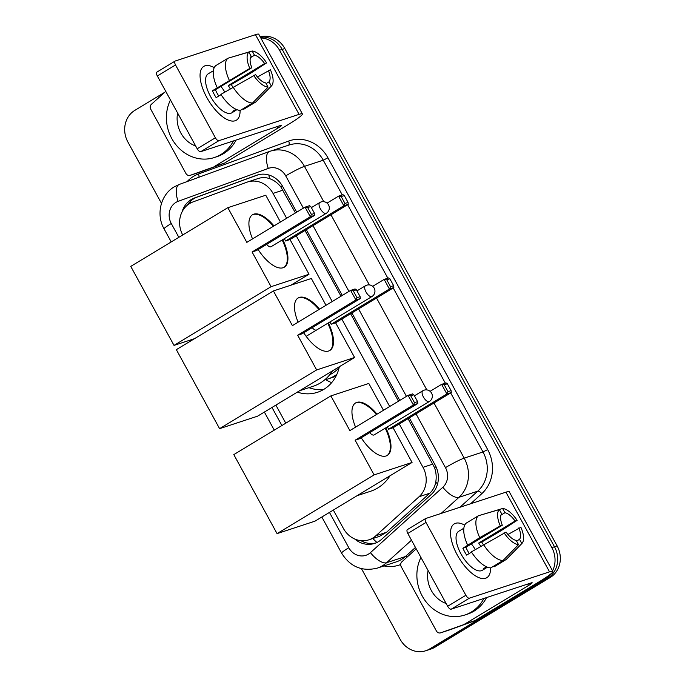 <?xml version="1.0" encoding="UTF-8"?>
<svg xmlns="http://www.w3.org/2000/svg" width="685" height="685" viewBox="0 0 685 685"><rect width="100%" height="100%" fill="white"/><g stroke="black" fill="none" stroke-linecap="round" stroke-linejoin="round"><path stroke-width="1.03" d="M286.655 218.275L273.041 193.418A23.59 21.166 -108.2 0 0 247.482 182.013A23.59 21.166 -108.2 0 0 246.891 182.227L193.05 201.895A23.59 21.166 -108.2 0 0 189.719 203.488A23.59 21.166 -108.2 0 0 182.724 234.964M339.332 366.715A38.137 34.216 71.8 0 1 323.8 389.38A38.137 34.216 71.8 0 1 317.455 392.3A38.137 34.216 71.8 0 1 297.35 392.111M325.623 379.618A41.674 37.392 -108.2 0 0 331.668 382.65M308.952 387.667A38.137 34.216 -108.2 0 0 323.5 389.559M295.44 212.966L280.841 186.919C277.656 182.912 273.906 180.155 269.599 178.648C265.652 177.244 261.661 177.261 257.611 178.699M333.338 510.068L343.382 528.4A23.59 21.166 -108.2 0 0 368.932 539.806L379.387 536.381L386.571 532.254L429.803 493.209C433.006 490.229 434.984 486.53 435.737 482.112C436.61 477.342 436.208 472.513 434.53 467.632L408.072 418.681M398.49 401.179L350.6 313.721M341.019 296.22L305.022 230.46M368.932 539.806A23.59 21.166 -108.2 0 0 375.851 535.781L419.074 496.728A23.59 21.166 -108.2 0 0 423.005 467.333L399.278 423.998M389.696 406.496L341.815 319.039M332.234 301.537L296.237 235.777M275.875 405.1L285.773 423.184M550.466 574.201A23.59 21.166 71.8 0 1 544.917 579.219L429.658 648.943L432.295 648.078A23.59 21.166 71.8 0 1 428.365 649.885A23.59 21.166 71.8 0 0 432.295 648.078L547.555 578.354L432.295 648.078L434.932 647.214A23.59 21.166 71.8 0 1 431.002 649.02L425.727 650.75A23.59 21.166 71.8 0 1 400.168 639.345L361.483 568.678M260.788 37.923A23.59 21.166 71.8 0 1 279.548 50.262L551.836 547.606L554.473 546.733A23.59 21.166 71.8 0 1 547.555 578.354A23.59 21.166 71.8 0 0 554.473 546.733L282.194 49.397L554.473 546.733L557.111 545.868A23.59 21.166 71.8 0 1 550.201 577.489L434.932 647.214M260.377 37.17A23.59 21.166 71.8 0 1 282.194 49.397A23.59 21.166 71.8 0 0 260.377 37.17M260.197 36.853A23.59 21.166 71.8 0 1 284.832 48.532L557.111 545.868M296.725 212.187L282.665 186.5A23.59 21.166 -108.2 0 0 257.106 175.103A23.59 21.166 -108.2 0 0 256.507 175.309L194.6 197.922A23.59 21.166 -108.2 0 0 191.269 199.523A23.59 21.166 -108.2 0 0 182.073 211.879M187.262 205.252A23.59 21.166 71.8 0 1 193.906 198.659A23.59 21.166 71.8 0 1 197.237 197.057L258.296 174.752M161.48 203.368L127.889 142.009A23.59 21.166 71.8 0 1 134.799 110.388L164.674 92.321M429.658 648.943A23.59 21.166 71.8 0 1 425.727 650.75M551.836 547.606A23.59 21.166 71.8 0 1 552.555 570.853M354.693 538.984A23.59 21.166 -108.2 0 0 374.626 543.41A23.59 21.166 -108.2 0 0 381.536 539.386L431.25 494.476A23.59 21.166 -108.2 0 0 435.18 465.089L409.347 417.91M399.766 400.408L351.884 312.942M342.303 295.44L306.306 229.689M375.928 542.931A23.59 21.166 71.8 0 1 360.892 540.653M206.879 97.621A31.45 13.597 -121.2 0 1 201.339 84.144A31.45 13.597 -121.2 0 1 214.234 67.652A31.45 13.597 -121.2 0 0 203.787 66.385A31.45 13.597 -121.2 0 0 206.879 97.621A31.45 13.597 -121.2 0 0 219.474 114.13A31.45 13.597 -121.2 0 0 240.067 110.362A31.45 13.597 -121.2 0 1 236.351 120.2A31.45 13.597 -121.2 0 1 206.879 97.621M214.122 166.592A3.93 3.528 -108.2 0 0 214.679 166.327L224.569 163.081A3.93 3.528 71.8 0 1 224.012 163.347L190.267 175.309A3.93 3.528 -108.2 0 1 185.909 173.442L150.751 109.206A3.93 3.528 -108.2 0 1 151.402 104.308L165.753 91.353M224.569 163.081L288.008 124.704A31.45 2.817 151.3 0 0 302.402 113.933A31.45 2.817 151.3 0 0 299.08 114.361L218.926 140.673L200.731 151.676L280.876 125.372A7.86 0.702 -28.7 0 1 281.706 125.261A7.86 0.702 -28.7 0 1 278.11 127.958L214.679 166.327M224.012 163.347L200.166 172.055A3.93 3.528 71.8 0 1 199.969 172.123M302.402 113.933L258.776 34.25A31.45 2.817 151.3 0 0 255.454 34.678L175.3 60.991A3.93 1.704 58.8 0 0 175.146 61.059A3.93 1.704 58.8 0 0 175.531 64.964L157.336 75.975A3.93 1.704 -121.2 0 1 156.951 72.071A3.93 1.704 -121.2 0 1 157.105 71.993M200.731 151.676A3.93 1.704 -121.2 0 1 197.194 148.791L215.398 137.779L175.531 64.964M215.398 137.779A3.93 1.704 58.8 0 0 218.926 140.673M197.194 148.791L157.336 75.975M218.798 96.028A15.729 6.799 58.8 0 1 217.111 93.254A15.729 6.799 58.8 0 1 215.441 89.752L251.84 67.738A15.729 6.799 -121.2 0 1 251.181 56.307L248.869 52.086A20.447 8.836 -121.2 0 0 249.811 68.397L212.41 90.745A22.802 9.855 -121.2 0 0 214.148 94.23A22.802 9.855 -121.2 0 0 216.169 97.621L221.067 94.65M250.462 57.66L254.477 55.228A15.729 6.799 -121.2 0 1 264.615 63.542L228.216 85.556A15.729 6.799 58.8 0 1 230.211 88.75M220.904 86.447A15.729 6.799 -121.2 0 1 224.749 92.055M236.924 109.677L236.102 110.174A22.802 9.855 -121.2 0 1 235.512 110.602L231.873 112.802A22.802 9.855 -121.2 0 1 210.509 96.431A22.802 9.855 -121.2 0 1 208.266 73.783L211.905 71.582A22.802 9.855 -121.2 0 1 212.564 71.257M235.512 110.602A22.802 9.855 -121.2 0 1 232.806 111.253L236.034 109.3M232.84 87.166A22.802 9.855 -121.2 0 0 231.256 84.563L250.787 73.115L266.645 62.874L264.615 63.542M243.321 108.598L243.697 109.283L255.83 101.945L271.354 86.062L269.042 81.832L266.123 83.604M240.392 110.371A25.944 11.217 -121.2 0 1 220.895 94.384L255.599 74.605A15.729 6.799 -121.2 0 0 265.746 82.919L268.058 87.141L252.525 103.033L240.392 110.371M254.477 55.228L252.166 51.007L230.931 57.352M257.457 77.02L270.404 69.742A20.447 8.836 -121.2 0 1 271.474 85.942L256.327 101.491A25.944 11.217 -121.2 0 1 255.83 101.945M252.525 103.033A25.944 11.217 -121.2 0 1 233.028 87.046M252.166 51.007A20.447 8.836 -121.2 0 1 266.645 62.874M268.058 87.141A20.447 8.836 -121.2 0 1 253.578 75.273M268.374 70.409A15.729 6.799 -121.2 0 1 269.042 81.832M211.905 71.582A22.802 9.855 -121.2 0 0 211.314 72.011L213.386 70.76M217.136 87.517A25.944 11.217 -121.2 0 1 215.861 65.555L227.994 58.216L248.869 52.086M229.269 80.179A25.944 11.217 -121.2 0 1 227.994 58.216M251.84 67.738L249.811 68.397M215.441 89.752L212.41 90.745M231.256 84.563L228.216 85.556M236.102 110.174L235.726 109.489M233.439 140.939A39.319 35.278 71.8 0 1 220.895 154.519A39.319 35.278 71.8 0 1 214.354 157.524A39.319 35.278 71.8 0 1 175.257 143.91A39.319 35.278 71.8 0 1 170.462 99.959M236.077 140.074A39.319 35.278 71.8 0 1 223.533 153.654A39.319 35.278 71.8 0 1 216.991 156.66L214.354 157.524M195.679 146.016A27.52 24.694 71.8 0 1 177.612 113.016M282.777 239.622A30.662 13.255 -121.2 0 1 284.292 267.193A30.662 13.255 -121.2 0 1 258.151 249.545M252.089 251.994L310.322 216.76L305.056 207.144L246.823 242.37L227.831 207.683L130.758 266.397L174.016 345.394L271.08 286.681L252.089 251.994L256.507 250.539L314.74 215.313L310.322 216.76L311.444 214.439L307.685 207.564L305.056 207.144L309.483 205.697L310.784 206.553L307.685 207.564M252.534 238.919A30.662 13.255 -121.2 0 1 252.542 214.722A30.662 13.255 -121.2 0 1 273.991 225.939M271.08 286.681L309.012 274.231L290.02 239.536L285.594 240.992L284.335 238.68M280.439 222.043L265.763 195.234L227.831 207.683M174.016 345.394L194.506 338.673M290.842 285.217L309.012 274.231M311.444 214.439L314.543 213.42L310.784 206.553M314.74 215.313L314.543 213.42M327.062 203.111L338.57 196.141L342.988 194.694L344.298 195.55L348.057 202.417L348.254 204.31L290.02 239.536M348.254 204.31L343.836 205.757L285.594 240.992M348.057 202.417L344.957 203.436L343.836 205.757L338.57 196.141L341.199 196.569L344.957 203.436M344.298 195.55L341.199 196.569M266.662 244.399A6.293 2.723 58.8 0 0 270.823 246.823A6.293 2.723 58.8 0 0 271.072 246.703L326.274 213.309A6.293 2.723 -121.2 0 1 326.026 213.42A6.293 2.723 -121.2 0 1 320.383 208.797A6.293 2.723 -121.2 0 1 319.758 202.546A6.293 6.293 0 0 1 328.535 204.909A6.293 6.293 0 0 1 326.274 213.309M252.251 214.91A30.662 13.255 -121.2 0 1 253.142 214.533A30.662 13.255 -121.2 0 1 273.383 226.307M282.169 239.99A30.662 13.255 -121.2 0 1 283.984 267.373M389.988 475.801A43.249 38.805 71.8 0 1 377.769 487.96A43.249 38.805 71.8 0 1 370.568 491.265L357.116 495.683M385.826 427.842A30.662 13.255 -121.2 0 1 387.333 455.414A30.662 13.255 -121.2 0 1 361.2 437.766M355.13 440.207L413.372 404.981L408.106 395.365L349.864 430.591L330.872 395.904L233.808 454.617L277.057 533.615L374.121 474.902L355.13 440.207L359.548 438.76L417.79 403.533L413.372 404.981L414.493 402.66L410.735 395.784L408.106 395.365L412.524 393.909L413.834 394.765L410.735 395.784M355.575 427.14A30.662 13.255 -121.2 0 1 355.592 402.934A30.662 13.255 -121.2 0 1 377.033 414.16M374.121 474.902L412.053 462.452L393.062 427.757L388.643 429.212L387.376 426.901M383.48 410.255L368.804 383.454L330.872 395.904M277.057 533.615L314.989 521.165L412.053 462.452M414.493 402.66L417.593 401.641L413.834 394.765M417.79 403.533L417.593 401.641M430.103 391.323L441.619 384.362L446.038 382.915L447.348 383.771L451.107 390.638L451.304 392.531L393.062 427.757M451.304 392.531L446.885 393.978L388.643 429.212M451.107 390.638L448.007 391.657L446.885 393.978L441.619 384.362L444.24 384.782L448.007 391.657M447.348 383.771L444.24 384.782M369.712 432.612A6.293 2.723 58.8 0 0 373.864 435.035A6.293 2.723 58.8 0 0 374.113 434.924L429.324 401.53A6.293 2.723 -121.2 0 1 429.075 401.641A6.293 2.723 -121.2 0 1 423.424 397.017A6.293 2.723 -121.2 0 1 422.808 390.767A6.293 6.293 0 0 1 431.584 393.13A6.293 6.293 0 0 1 429.324 401.53M355.292 403.131A30.662 13.255 -121.2 0 1 356.191 402.754A30.662 13.255 -121.2 0 1 376.425 414.528M385.218 428.211A30.662 13.255 -121.2 0 1 387.025 455.585M332.516 370.833A43.249 38.805 71.8 0 1 320.297 382.992A43.249 38.805 71.8 0 1 313.105 386.306L299.653 390.715M339.101 367.742A37.743 33.865 71.8 0 1 332.182 373.419A37.743 33.865 71.8 0 1 329.716 374.763M336.832 374.421A40.886 36.69 71.8 0 1 334.674 375.842A40.886 36.69 71.8 0 1 327.875 378.976A40.886 36.69 71.8 0 1 324.724 379.832M327.875 378.976L333.15 377.238A40.886 36.69 -108.2 0 0 335.992 376.159M328.363 322.892A30.662 13.255 -121.2 0 1 329.87 350.455A30.662 13.255 -121.2 0 1 303.738 332.799M297.667 335.248L355.909 300.021L350.643 290.397L292.401 325.632L273.409 290.937L176.345 349.658L219.594 428.656L316.658 369.934L297.667 335.248L302.085 333.792L360.327 298.566L355.909 300.021L357.031 297.692L353.263 290.825L350.643 290.397L355.061 288.95L356.363 289.806L353.263 290.825M298.112 322.173A30.662 13.255 -121.2 0 1 298.129 297.975A30.662 13.255 -121.2 0 1 319.57 309.192M316.658 369.934L354.59 357.484L335.599 322.798L331.18 324.245L329.922 321.95M326.017 305.296L311.341 278.487L273.409 290.937M219.594 428.656L257.526 416.197L354.59 357.484M357.031 297.692L360.13 296.673L356.363 289.806M360.327 298.566L360.13 296.673M372.691 286.33L384.157 279.403L388.575 277.947L389.876 278.804L393.635 285.671L393.841 287.563L335.599 322.798M393.841 287.563L389.414 289.019L331.18 324.245M393.635 285.671L390.536 286.69L389.414 289.019L384.157 279.403L386.777 279.822L390.536 286.69M389.876 278.804L386.777 279.822M297.829 298.163A30.662 13.255 -121.2 0 1 298.728 297.787A30.662 13.255 -121.2 0 1 318.962 309.56M312.24 327.653A6.293 2.723 58.8 0 0 316.401 330.076M327.755 323.26A30.662 13.255 -121.2 0 1 329.562 350.626M457.349 555.124A31.45 13.597 -121.2 0 1 451.809 541.638A31.45 13.597 -121.2 0 1 464.704 525.155A31.45 13.597 -121.2 0 0 454.266 523.879A31.45 13.597 -121.2 0 0 457.349 555.124A31.45 13.597 -121.2 0 0 469.953 571.624A31.45 13.597 -121.2 0 0 490.537 567.856A31.45 13.597 -121.2 0 1 486.821 577.703A31.45 13.597 -121.2 0 1 457.349 555.124M464.593 624.086A3.93 3.528 -108.2 0 0 465.149 623.821L475.039 620.576A3.93 3.528 71.8 0 1 474.491 620.841L440.746 632.803A3.93 3.528 -108.2 0 1 436.388 630.936L401.222 566.709A3.93 3.528 -108.2 0 1 401.872 561.811L416.223 548.848M475.039 620.576L538.478 582.207A31.45 2.817 151.3 0 0 552.872 571.427A31.45 2.817 151.3 0 0 549.55 571.855L469.396 598.168L451.201 609.179L531.346 582.866A7.86 0.702 -28.7 0 1 532.176 582.755A7.86 0.702 -28.7 0 1 528.58 585.452L465.149 623.821M474.491 620.841L450.636 629.558A3.93 3.528 71.8 0 1 450.439 629.618M552.872 571.427L509.246 491.744A31.45 2.817 151.3 0 0 505.924 492.172L425.77 518.485A3.93 1.704 58.8 0 0 425.616 518.554A3.93 1.704 58.8 0 0 426.001 522.458L407.806 533.469A3.93 1.704 -121.2 0 1 407.421 529.565A3.93 1.704 -121.2 0 1 407.575 529.488M451.201 609.179A3.93 1.704 -121.2 0 1 447.665 606.285L465.868 595.274L426.001 522.458M465.868 595.274A3.93 1.704 58.8 0 0 469.396 598.168M447.665 606.285L407.806 533.469M469.268 553.523A15.729 6.799 58.8 0 1 467.59 550.749A15.729 6.799 58.8 0 1 465.911 547.246L502.31 525.232A15.729 6.799 -121.2 0 1 501.651 513.81L499.339 509.58A20.447 8.836 -121.2 0 0 500.29 525.9L479.74 537.674L462.88 548.248A22.802 9.855 -121.2 0 0 464.618 551.725A22.802 9.855 -121.2 0 0 466.639 555.115L471.537 552.153M500.932 515.154L504.948 512.722A15.729 6.799 -121.2 0 1 515.086 521.037L478.687 543.059A15.729 6.799 58.8 0 1 480.682 546.253M471.374 543.941A15.729 6.799 -121.2 0 1 475.227 549.55M487.395 567.171L486.573 567.668A22.802 9.855 -121.2 0 1 485.982 568.096L482.343 570.297A22.802 9.855 -121.2 0 1 460.979 553.925A22.802 9.855 -121.2 0 1 458.736 531.277L462.384 529.077A22.802 9.855 -121.2 0 1 463.034 528.751M485.982 568.096A22.802 9.855 -121.2 0 1 483.276 568.747L486.504 566.803M483.31 544.661A22.802 9.855 -121.2 0 0 481.726 542.058L501.257 530.61L517.115 520.369L515.086 521.037M493.791 566.101L494.168 566.786L506.301 559.439L521.824 543.556L519.513 539.326L516.593 541.099M490.871 567.865A25.944 11.217 -121.2 0 1 471.374 551.887L506.078 532.099A15.729 6.799 -121.2 0 0 516.216 540.414L518.528 544.635L503.004 560.527L490.871 567.865M504.948 512.722L502.636 508.501L481.401 514.846M507.928 534.514L520.874 527.236A20.447 8.836 -121.2 0 1 521.944 543.436L506.806 558.994A25.944 11.217 -121.2 0 1 506.301 559.439M503.004 560.527A25.944 11.217 -121.2 0 1 483.507 544.541M502.636 508.501A20.447 8.836 -121.2 0 1 517.115 520.369M518.528 544.635A20.447 8.836 -121.2 0 1 504.049 532.767M518.853 527.904A15.729 6.799 -121.2 0 1 519.513 539.326M462.384 529.077A22.802 9.855 -121.2 0 0 461.793 529.505L463.856 528.255M467.607 545.012A25.944 11.217 -121.2 0 1 466.331 523.049L478.464 515.711L499.339 509.58M479.74 537.674A25.944 11.217 -121.2 0 1 478.464 515.711M502.31 525.232L500.29 525.9M465.911 547.246L462.88 548.248M481.726 542.058L478.687 543.059M486.573 567.668L486.196 566.983M483.91 598.433A39.319 35.278 71.8 0 1 471.366 612.013A39.319 35.278 71.8 0 1 464.824 615.019A39.319 35.278 71.8 0 1 425.727 601.413A39.319 35.278 71.8 0 1 420.933 557.453M486.555 597.568A39.319 35.278 71.8 0 1 474.003 611.148A39.319 35.278 71.8 0 1 467.461 614.154L464.824 615.019M446.149 603.511A27.52 24.694 71.8 0 1 428.082 570.511M376.947 542.477A23.59 9.676 -132.1 0 1 372.863 538.521M282.383 186.003A23.59 2.115 151.3 0 0 280.841 186.919M269.599 178.648A23.59 10.412 -110.1 0 1 268.854 175M436.02 466.75A23.59 2.115 151.3 0 0 434.53 467.632M190.695 202.94A23.59 10.412 -110.1 0 1 190.481 201.287M437.561 483.961A23.59 9.676 -132.1 0 1 435.737 482.112M282.956 190.165L273.041 193.418M432.92 464.079L423.005 467.333M429.803 493.209L419.074 496.728M386.571 532.254L375.851 535.781M284.832 48.532L279.548 50.262M550.201 577.489L544.917 579.219M303.395 208.154L285.722 175.874A15.729 14.111 -108.2 0 0 268.289 168.407L178.109 201.356A15.729 14.111 -108.2 0 0 175.891 202.417A15.729 14.111 -108.2 0 0 171.276 223.498L178.845 237.318M178.109 201.356A15.729 6.944 -110.1 0 1 179.316 184.419L174.35 186.799C160.453 194.788 155.906 214.756 164.083 228.884A15.729 1.404 -28.7 0 1 171.276 223.498M329.459 512.414L348.793 547.726A15.729 14.111 -108.2 0 0 368.444 554.122A15.729 14.111 -108.2 0 0 370.439 552.641L442.844 487.24A15.729 14.111 -108.2 0 0 445.464 467.641L416.026 413.868M411.488 540.2L386.546 562.736A31.45 28.222 71.8 0 1 382.564 565.699A31.45 28.222 71.8 0 1 377.332 568.105L396.135 561.931A31.45 28.222 -108.2 0 0 401.367 559.525A31.45 28.222 -108.2 0 0 405.349 556.562L415.452 547.435M407.155 557.042A3.93 1.61 47.9 0 0 405.349 556.562L386.546 562.736A15.729 6.448 -132.1 0 1 370.439 552.641M187.193 181.534A35.38 31.75 71.8 0 1 193.538 176.362A35.38 31.75 71.8 0 1 198.53 173.964L288.71 141.024A35.38 31.75 71.8 0 1 327.935 157.815L487.677 449.591A35.38 31.75 71.8 0 1 481.786 493.679L470.629 503.758M400.682 564.517A35.38 31.75 71.8 0 1 383.96 565.93M269.59 151.436A31.45 28.222 71.8 0 1 270.378 151.162A31.45 28.222 71.8 0 1 304.457 166.369L323.251 160.196A31.45 28.222 -108.2 0 0 289.181 144.989L269.488 151.471A15.729 6.944 -110.1 0 1 269.59 151.436M268.289 168.407A15.729 6.944 -110.1 0 1 269.488 151.471L179.316 184.419A15.729 6.944 -110.1 0 1 179.41 184.385L269.393 151.505M433.999 402.994L464.19 458.137A31.45 28.222 71.8 0 1 458.959 497.327L477.753 491.154A31.45 28.222 -108.2 0 0 482.993 451.963L450.662 392.916M442.844 487.24A15.729 6.448 -132.1 0 0 458.959 497.327L441.114 513.45M459.909 507.277L477.753 491.154A3.93 1.61 47.9 0 1 481.786 493.679M445.464 467.641A15.729 1.404 -28.7 0 1 464.19 458.137L482.993 451.963L487.677 449.591M285.722 175.874A15.729 1.404 -28.7 0 1 304.457 166.369L323.791 201.69M330.958 214.773L369.352 284.909M376.536 298.026L426.841 389.902M445.319 383.146L393.199 287.948M387.856 278.187L347.62 204.695M342.269 194.925L323.251 160.196L327.935 157.815M271.988 407.447L281.895 425.531M406.445 396.367L358.555 308.909M348.973 291.408L312.976 225.648M288.522 145.211A3.93 1.738 69.9 0 0 288.71 141.024M198.907 177.252A3.93 1.738 69.9 0 0 198.53 173.964M321.839 517.021L341.592 553.112A15.729 1.404 -28.7 0 1 348.793 547.726M197.237 197.057L194.6 197.922M257.706 174.915L256.507 175.309M299.08 114.361L255.454 34.678M278.11 127.958L277.331 126.537M190.267 175.309L200.166 172.055M366.03 292.033A6.293 2.723 -121.2 0 1 365.413 285.782A6.293 6.293 0 0 1 374.181 288.145A6.293 6.293 0 0 1 371.921 296.545A6.293 2.723 -121.2 0 1 371.672 296.656A6.293 2.723 -121.2 0 1 366.03 292.033M549.55 571.855L505.924 492.172M528.58 585.452L527.801 584.031M440.746 632.803L450.636 629.558M258.202 178.502L247.482 182.013M341.592 553.112C350.181 566.803 362.091 571.804 377.332 568.105M164.083 228.884L171.224 241.925M264.367 412.062L274.265 430.146M175.146 61.059L156.951 72.071M190.173 175.343L200.071 172.089M311.375 207.623L319.758 202.546M414.416 395.844L422.808 390.767M356.962 290.894L365.413 285.782M306.161 336.326L371.921 296.545M425.616 518.554L407.421 529.565M440.643 632.837L450.542 629.592"/></g></svg>
